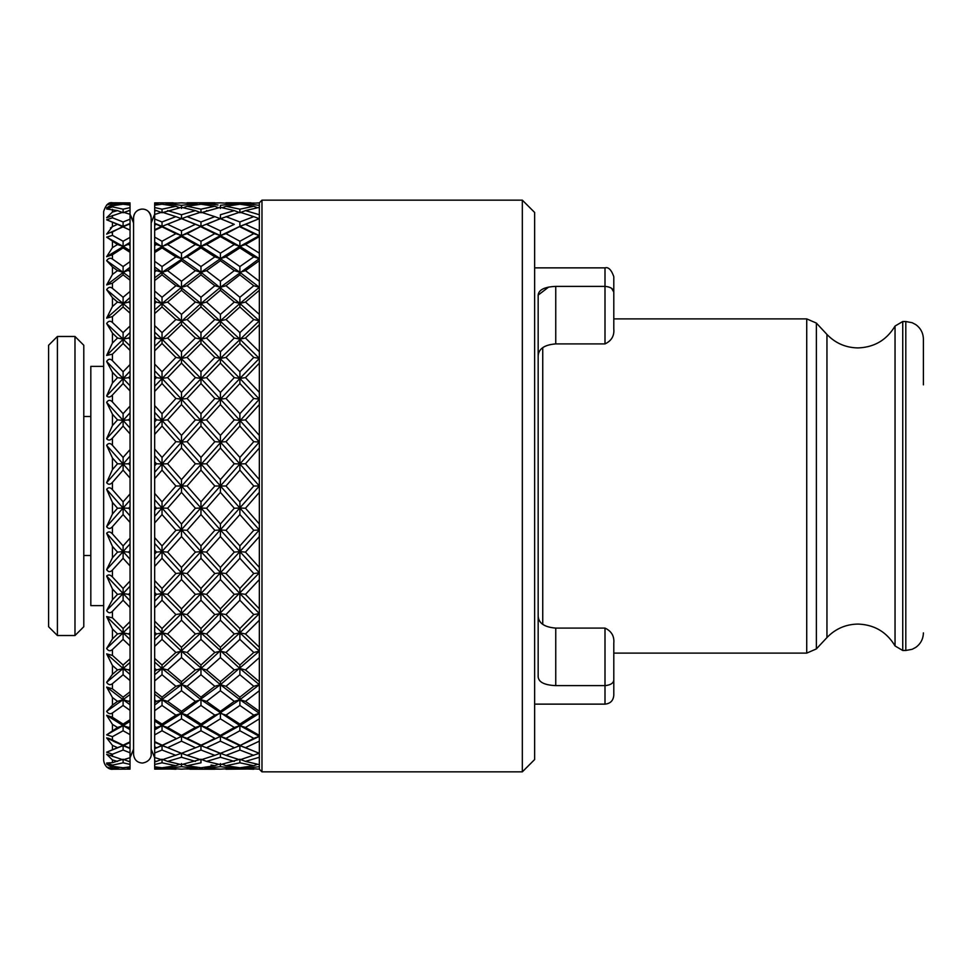 <?xml version="1.0" encoding="UTF-8"?>
<svg xmlns="http://www.w3.org/2000/svg" width="972" height="972" viewBox="0 0 972 972"><rect width="100%" height="100%" fill="white"/><g stroke="black" fill="none" stroke-linecap="round" stroke-linejoin="round"><path stroke-width="1.46" d="M923.4 384.851L923.4 339.119C923.23 332.995 920.666 328.147 915.697 324.563L912.161 322.704L905.807 321.525L905.807 650.475L912.161 649.296L915.697 647.437C920.666 643.853 923.23 639.005 923.4 632.881M542.74 347.624L542.74 624.376M133.565 222.977L130.041 214.217L133.565 221.81M130.041 747.055L130.041 741.855L123.104 745.147L128.693 747.662L130.041 747.055L130.041 748.246L128.693 747.662M130.041 721.406L123.104 725.61L117.527 727.481L106.641 734.844L112.448 736.654L123.104 730.75L130.041 734.65L130.041 719.693L123.104 724.091L123.104 725.61L128.693 727.481L130.041 726.667L130.041 728.283L128.693 727.481M130.041 694.494L123.104 699.682L117.527 701.359L112.448 705.089L106.641 711.358C108.366 713.825 110.31 714.347 112.448 712.95L123.104 705.453L130.041 710.374L130.041 691.797L123.104 697.155L123.104 699.682L128.693 701.359L130.041 700.35L130.041 702.367L128.693 701.359M130.041 586.225L123.104 593.54L117.527 594.378L112.448 599.724L106.641 610.574C108.366 613.198 110.31 613.429 112.448 611.303L123.104 600.246L130.041 607.464L130.041 581.025L123.104 588.461L123.104 593.54L128.693 594.378L130.041 592.944L130.041 595.812L128.693 594.378M130.041 543.931L123.104 551.598L117.527 552.12L112.448 557.758L106.641 569.641C108.366 572.18 110.31 572.301 112.448 570.017L123.104 558.305L130.041 565.947L130.041 538.124L123.104 545.9L123.104 551.598L128.693 552.12L130.041 550.614L130.041 553.615L128.693 552.12M130.041 500.191L123.104 508.052L117.527 508.222L112.448 514.006L106.641 526.642C108.366 529.035 110.31 529.047 112.448 526.678L123.104 514.577L130.041 522.45L130.041 493.934L123.104 501.856L123.104 508.052L128.693 508.222L130.041 506.679L130.041 509.765L128.693 508.222M130.041 456.123L106.641 482.634C108.366 484.834 110.31 484.736 112.448 482.331L123.104 470.144L130.041 478.066L130.041 449.55L123.104 457.423L123.104 463.948L128.693 463.778L130.041 462.235L130.041 465.321L128.693 463.778M130.041 412.772L106.641 438.724C108.366 440.668 110.31 440.45 112.448 438.08L123.104 426.101L130.041 433.877L130.041 406.053L123.104 413.695L123.104 420.402L128.693 419.88L130.041 418.385L130.041 421.386L128.693 419.88M130.041 371.231L106.641 395.969C108.366 397.621 110.31 397.293 112.448 394.997L123.104 383.539L130.041 390.975L130.041 364.536L123.104 371.754L123.104 378.46L128.693 377.622L130.041 376.188L130.041 379.056L128.693 377.622M130.041 267.288L106.641 284.93L112.448 283.156L123.104 274.845L130.041 280.203L130.041 261.626L123.104 266.547L123.104 272.318L130.041 269.633L130.041 271.65L128.693 270.641M130.041 242.38L106.641 256.693L112.448 254.737L123.104 247.909L130.041 252.307L130.041 237.35L123.104 241.25L123.104 246.39L130.041 243.717L130.041 245.333L128.693 244.519M130.041 229.489L130.041 223.754L130.041 224.945L128.693 224.338L130.041 223.754L130.041 219.198L123.104 221.968L123.104 226.379L128.693 224.338L106.641 234.106L123.104 226.853L130.041 230.145L117.527 224.338L112.448 226.622L106.641 234.106M261.978 771.853L261.978 200.147L522.328 200.147L522.328 771.853L261.978 771.853L259.342 769.217L259.342 486L200.973 551.598L162.032 593.54L167.609 594.378L181.485 579.567L181.485 572.836L187.086 573.516L200.973 558.305L200.973 551.598L206.55 552.12L220.401 536.593L220.401 529.959L225.99 530.299L239.89 514.577L239.89 508.052L245.479 508.222L259.342 492.379M522.328 771.853L534.636 759.545L534.636 212.455L522.328 200.147M151.158 222.977L154.669 214.217M154.669 421.884L154.669 417.887L156.468 419.88L154.669 421.884L154.669 434.375L162.032 426.101L162.032 420.402L167.609 419.88L181.485 404.571L181.485 399.164L162.032 420.402L154.669 412.286L154.669 421.884M259.342 235.613L239.89 246.39L245.479 244.519L259.342 236.609L259.342 230.826L245.479 224.338L257.459 219.405L239.89 226.379L220.401 235.613L200.973 246.39L162.032 272.318L167.609 270.641L181.485 260.678L181.485 258.649L187.086 256.875L200.973 247.909L200.973 246.39L206.55 244.519L220.401 236.609L220.401 235.613L225.99 233.657L239.89 226.379L259.342 235.613L253.765 233.657L239.89 241.25L239.89 246.39L220.401 258.649L225.99 256.875L239.89 247.909L239.89 246.39L259.342 258.649L220.401 287.287L200.973 303.495L162.032 339.167L167.609 338.025L181.485 324.733L181.485 320.821L187.086 319.533L200.973 306.97L200.973 303.495L206.55 302.061L220.401 290.3L220.401 287.287L225.99 285.732L239.89 274.845L239.89 272.318L259.342 287.287L253.765 285.732L239.89 297.262L239.89 303.495L234.288 302.061L220.401 314.406L220.401 320.821L214.824 319.533L200.973 332.618L200.973 339.167L195.384 338.025L181.485 351.767L181.485 358.425L175.896 357.429L162.032 371.754L162.032 378.46L154.669 370.769L154.669 379.517L154.669 375.727L156.468 377.622L154.669 379.517L154.669 391.449L162.032 383.539L162.032 378.46L167.609 377.622L181.485 363.139L181.485 358.425L187.086 357.429L200.973 343.493L200.973 339.167L206.55 338.025L220.401 324.733L220.401 320.821L225.99 319.533L239.89 306.97L239.89 303.495L220.401 320.821L181.485 358.425L154.669 386.236M154.669 271.978L154.669 269.317L156.468 270.641L154.669 271.978L154.669 280.556L162.032 274.845L162.032 272.318L154.669 266.972L154.669 271.978M206.55 224.338L218.518 219.405L200.973 226.379L195.384 224.338L181.485 230.826L181.485 235.613L175.896 233.657L162.032 241.25L162.032 246.39L156.468 244.519L154.669 245.6L154.669 243.45L154.669 252.586L162.032 247.909L162.032 246.39L167.609 244.519L181.485 236.609L181.485 235.613L187.086 233.657L200.973 226.379L220.401 218.688L234.288 224.338L220.401 230.826L206.55 224.338L220.401 230.826L220.401 235.613L200.973 226.379L181.485 235.613L154.669 250.873M154.669 728.55L154.669 726.4L156.468 727.481L154.669 728.55L154.669 734.893L162.032 730.75L162.032 725.61L167.609 727.481L181.485 718.818L181.485 713.351L162.032 725.61L154.669 721.127L154.669 728.55M259.342 287.287L239.89 303.495L259.342 320.821L220.401 358.425L181.485 399.164L187.086 398.484L200.973 383.539L200.973 378.46L206.55 377.622L220.401 363.139L220.401 358.425L225.99 357.429L239.89 343.493L239.89 339.167L259.342 358.425L253.765 357.429L239.89 371.754L239.89 378.46L220.401 399.164L225.99 398.484L239.89 383.539L239.89 378.46L259.342 399.164L162.032 508.052L167.609 508.222L181.485 492.379L181.485 486L187.086 486L200.973 470.144L200.973 463.948L206.55 463.778L220.401 448.007L220.401 442.041L225.99 441.701L239.89 426.101L239.89 420.402L259.342 442.041L253.765 441.701L239.89 457.423L239.89 463.948L220.401 486L225.99 486L239.89 470.144L239.89 463.948L259.342 486L253.765 486L239.89 501.856L239.89 508.052L259.342 529.959L253.765 530.299L239.89 545.9L239.89 551.598L220.401 572.836L225.99 573.516L239.89 558.305L239.89 551.598L259.342 572.836L200.973 632.833L162.032 668.505L167.609 669.939L181.485 657.594L181.485 651.179L187.086 652.467L200.973 639.382L200.973 632.833L206.55 633.975L220.401 620.233L220.401 613.575L225.99 614.571L239.89 600.246L239.89 593.54L259.342 613.575L253.765 614.571L239.89 628.507L239.89 632.833L234.288 633.975L220.401 647.267L220.401 651.179L214.824 652.467L200.973 665.03L200.973 668.505L195.384 669.939L181.485 681.7L181.485 684.713L175.896 686.268L162.032 697.155L162.032 699.682L154.669 694.154L154.669 702.683L154.669 700.022L156.468 701.359L154.669 702.683L154.669 710.678L162.032 705.453L162.032 699.682L167.609 701.359L181.485 690.728L181.485 684.713L187.086 686.268L200.973 674.738L200.973 668.505L206.55 669.939L220.401 657.594L220.401 651.179L225.99 652.467L239.89 639.382L239.89 632.833L200.973 668.505L181.485 684.713L154.669 705.028M154.669 596.273L154.669 592.483L156.468 594.378L154.669 596.273L154.669 607.913L162.032 600.246L162.032 593.54L154.669 585.764L154.669 596.273M259.342 442.041L239.89 463.948L234.288 463.778L220.401 479.621L220.401 486L214.824 486L200.973 501.856L200.973 508.052L195.384 508.222L181.485 523.993L181.485 529.959L175.896 530.299L162.032 545.9L162.032 551.598L154.669 543.433L154.669 554.113L154.669 550.116L156.468 552.12L154.669 554.113L154.669 566.421L162.032 558.305L162.032 551.598L167.609 552.12L181.485 536.593L181.485 529.959L187.086 530.299L200.973 514.577L200.973 508.052L206.55 508.222L220.401 492.379L220.401 486L154.669 559.714M119.921 767.382L112.448 768.743L106.641 766.993L112.448 769.192C112.752 769.569 105.158 769.581 103.652 760.42L103.652 211.58C105.766 204.898 108.694 201.969 112.448 202.784L106.641 205.007L112.448 203.257L117.527 203.658L112.448 204.169L106.641 207.935L112.448 205.724L123.104 204.229L130.041 205.141L130.041 203.78L128.693 203.658L130.041 202.893L123.104 203.233L123.104 204.229M107.783 738.113L109.386 738.623M109.447 738.647L111.136 739.352M112.448 736.654L112.448 739.996L123.104 745.147L106.641 737.894L112.448 745.378L112.448 749.825L117.527 747.662L106.641 752.207L112.448 754.199L111.124 754.503M126.287 767.382L130.041 768.22L130.041 766.859L123.104 767.771L112.448 766.276L106.641 764.065L112.448 767.831L117.527 768.342M112.448 766.276L112.448 765.134L123.104 762.813L123.104 759.254L112.448 762.692L106.641 763.008L112.448 765.134L123.104 762.813L130.041 764.381L130.041 760.979M130.041 742.511L123.104 745.621L123.104 750.032L112.448 754.199L123.104 750.032L130.041 752.802L130.041 757.698L123.104 759.837L106.641 754.284L112.448 759.97L117.527 761.392M123.104 724.091L112.448 717.263L106.641 715.307L112.448 724.395L117.527 727.481M123.104 697.155L112.448 688.844L106.641 687.07L112.448 697.544L117.527 701.359M106.641 682.32C108.366 684.896 110.31 685.345 112.448 683.656L123.104 674.738L130.041 680.582L130.041 674.422L123.104 668.505L128.693 669.939L130.041 668.748L130.041 658.822L123.104 665.03L123.104 668.505L106.641 682.32L112.448 674.313L112.448 665.48L117.527 669.939L112.448 674.313M123.104 665.03L112.448 655.42L106.641 653.889L112.448 665.48M106.641 648.446C108.366 651.082 110.31 651.422 112.448 649.49L123.104 639.382L130.041 645.991L130.041 639.479L123.104 632.833L128.693 633.975L130.041 632.663L130.041 621.594L123.104 628.507L123.104 632.833L106.641 648.446L112.448 638.908L112.448 628.993L117.527 633.975L112.448 638.908M123.104 628.507L112.448 617.84L106.641 616.564L112.448 628.993M123.104 588.461L112.448 577.004C110.322 574.707 108.378 574.391 106.641 576.032L112.448 588.996L117.527 594.378M123.104 545.9L112.448 533.92C110.322 531.55 108.378 531.332 106.641 533.276L112.448 546.446L117.527 552.12M123.104 501.856L112.448 489.669C110.322 487.264 108.378 487.166 106.641 489.366L112.448 502.427L117.527 508.222M126.287 204.618L128.693 203.658M130.041 211.021L130.041 207.619L123.104 209.187L123.104 212.746L130.041 210.256L130.041 210.973L128.693 210.608M130.041 214.691L130.041 210.973M123.104 212.746L117.527 210.608L112.448 212.03L106.641 217.716L123.104 212.163L130.041 214.302L130.041 219.198M130.041 223.463L123.104 226.379L106.641 219.794L117.527 224.338L112.448 222.175L112.448 226.622L117.527 224.338L119.75 225.176M123.104 241.25L112.448 235.346L112.448 232.004L123.104 226.379M130.041 250.594L123.104 246.39L117.527 244.519L112.448 247.605L106.641 256.693M123.104 247.909L123.104 246.39L106.641 237.156L117.527 244.519M130.041 277.506L123.104 272.318L117.527 270.641L112.448 274.456L106.641 284.93M123.104 274.845L123.104 272.318L106.641 260.642L112.448 266.911L117.527 270.641M130.041 297.578L130.041 291.418L123.104 297.262L123.104 303.495L128.693 302.061L130.041 300.895L130.041 297.578L106.641 318.111L112.448 316.58L123.104 306.97L130.041 313.178L130.041 309.546L123.104 303.495L117.527 302.061L112.448 306.52L106.641 318.111M130.041 309.546L130.041 303.252L128.693 302.061M130.041 303.252L130.041 300.895M123.104 306.97L123.104 303.495L106.641 289.68L112.448 297.687L117.527 302.061M130.041 332.521L130.041 326.009L123.104 332.618L123.104 339.167L128.693 338.025L130.041 336.701L130.041 332.521L106.641 355.436L112.448 354.16L123.104 343.493L130.041 350.406L130.041 345.935L123.104 339.167L117.527 338.025L112.448 343.007L106.641 355.436M130.041 345.935L130.041 339.337L128.693 338.025M130.041 339.337L130.041 336.701M123.104 343.493L123.104 339.167L106.641 323.555L112.448 333.092L117.527 338.025M130.041 385.775L123.104 378.46L117.527 377.622L112.448 383.004L106.641 395.969M123.104 383.539L123.104 378.46L106.641 361.426L112.448 372.276L117.527 377.622M130.041 428.069L123.104 420.402L117.527 419.88L112.448 425.554L106.641 438.724M123.104 426.101L123.104 420.402L106.641 402.359L112.448 414.242L117.527 419.88M130.041 471.809L123.104 463.948L117.527 463.778L112.448 469.573L106.641 482.634M123.104 470.144L123.104 463.948L106.641 445.358L112.448 457.994L117.527 463.778M130.041 515.877L123.104 508.052L106.641 526.642M123.104 514.577L123.104 508.052L106.641 489.366M130.041 559.228L123.104 551.598L106.641 569.641M123.104 558.305L123.104 551.598L106.641 533.276M130.041 600.769L123.104 593.54L106.641 610.574M123.104 600.246L123.104 593.54L106.641 576.032M130.041 626.065L123.104 632.833L117.527 633.975M130.041 639.479L130.041 635.299L128.693 633.975M130.041 635.299L130.041 632.663M123.104 639.382L123.104 632.833L106.641 616.564M130.041 662.454L123.104 668.505L117.527 669.939M130.041 674.422L130.041 671.105L128.693 669.939M130.041 671.105L130.041 668.748M123.104 674.738L123.104 668.505L106.641 653.889M130.041 704.712L123.104 699.682L106.641 711.358M123.104 705.453L123.104 699.682L106.641 687.07M130.041 729.62L123.104 725.61L106.641 734.844M123.104 730.75L123.104 725.61L106.641 715.307M130.041 752.802L130.041 748.537L123.104 745.621L106.641 752.207M128.887 748.063L130.041 748.246M123.104 759.254L128.693 761.392L130.041 761.027L130.041 757.309M130.041 761.027L130.041 761.744L128.693 761.392M113.384 769.18L130.041 769.107L128.693 768.342M123.104 768.767L123.104 767.771M121.148 731.867L113.384 736.156M116.616 742.717L113.384 741.199M117.527 747.662L112.448 745.378L117.527 747.662L123.104 745.621L106.641 737.894M113.384 760.25L112.448 759.97L112.448 762.692M112.448 769.217L130.041 769.107M130.041 766.859L130.041 764.381M130.041 741.855L130.041 734.65M130.041 719.693L130.041 710.374M130.041 691.797L130.041 680.582M130.041 658.822L130.041 645.991M130.041 621.594L130.041 607.464M130.041 581.025L130.041 565.947M130.041 538.124L130.041 522.45M130.041 493.934L130.041 478.066M123.104 457.423L112.448 445.322C110.322 442.953 108.378 442.965 106.641 445.358M130.041 449.55L130.041 433.877M123.104 413.695L112.448 401.983C110.322 399.699 108.378 399.82 106.641 402.359M130.041 406.053L130.041 390.975M123.104 371.754L112.448 360.697C110.322 358.571 108.378 358.814 106.641 361.426M130.041 364.536L130.041 350.406M123.104 332.618L112.448 322.51C110.322 320.578 108.378 320.918 106.641 323.555M130.041 326.009L130.041 313.178M123.104 297.262L112.448 288.344C110.322 286.655 108.378 287.105 106.641 289.68M130.041 291.418L130.041 280.203M123.104 266.547L112.448 259.05C110.322 257.641 108.378 258.175 106.641 260.642M130.041 261.626L130.041 252.307M121.148 240.133L112.448 235.346L106.641 237.156M130.041 237.35L130.041 230.145M112.448 215.529L112.448 217.801L123.104 221.968L112.448 217.801L106.641 219.794M112.448 205.724L112.448 206.866L123.104 209.187L112.448 206.866L106.641 208.992L117.527 210.608M130.041 207.619L130.041 205.141M119.921 204.618L117.527 203.658M123.104 203.233L112.448 202.808L123.104 203.233M130.041 202.893L112.448 202.784L107.771 204.144M112.448 209.308L112.448 212.03L116.093 210.997M110.48 227.995L112.448 226.622M112.448 232.004L111.124 232.648M130.041 224.945L130.041 223.754M206.55 727.481L220.401 735.391L206.55 727.481L220.401 718.818L220.401 713.351L225.99 715.125L239.89 705.453L239.89 699.682L200.973 725.61L206.55 727.481L211.677 724.359M183.368 764.271L187.086 765.729L200.973 762.813L200.973 759.254L206.55 761.392L220.401 757.261L220.401 753.264L214.824 755.353L200.973 750.032L200.973 745.621L218.518 752.595L200.973 745.621L181.485 753.312L167.609 747.662L181.485 741.174L181.485 736.387L187.086 738.343L200.973 730.75L200.973 725.61L181.485 736.387L162.032 745.621L167.609 747.662M225.358 768.961L239.89 768.767L239.89 767.771L225.99 765.729L239.89 762.813L239.89 759.254L245.479 761.392L259.342 757.261M236.694 767.382L234.288 768.342L220.401 769.144L206.55 768.342L220.401 766.653L220.401 763.555M186.454 768.961L220.401 769.144M200.973 768.767L200.973 767.771L187.086 765.729M204.156 767.382L206.55 768.342M222.284 764.271L225.99 765.729M257.471 764.271L253.765 765.729L239.89 767.771M239.89 762.813L253.765 765.729M259.342 764.66L245.479 761.392M220.401 753.264L225.99 755.353L239.89 750.032L239.89 745.621L220.401 753.312L206.55 747.662L220.401 741.174L220.401 736.387L200.973 745.621L181.485 736.387L154.669 748.707L154.669 752.972L162.032 750.032L162.032 745.621L154.669 748.707M259.342 613.575L239.89 632.833L259.342 651.179L220.401 684.713L181.485 713.351L187.086 715.125L200.973 705.453L200.973 699.682L206.55 701.359L220.401 690.728L220.401 684.713L225.99 686.268L239.89 674.738L239.89 668.505L259.342 684.713L253.765 686.268L239.89 697.155L239.89 699.682L259.342 713.351L239.89 725.61L220.401 736.387L225.99 738.343L239.89 730.75L239.89 725.61L259.342 736.387L253.765 738.343L239.89 745.621L222.284 752.595M214.824 755.353L200.973 759.837L187.086 755.353L200.973 750.032L214.824 755.353M200.973 759.254L181.485 764.66L167.609 761.392L181.485 757.261L181.485 753.264L187.086 755.353M154.669 761.088L154.669 764.466L162.032 762.813L162.032 759.254L167.609 761.392M239.89 730.75L253.765 738.343M259.342 735.391L245.479 727.481L259.342 718.818M259.342 713.351L253.765 715.125L239.89 724.091L239.89 725.61L245.479 727.481M259.342 684.713L239.89 699.682L234.288 701.359L220.401 711.322L220.401 713.351L214.824 715.125L200.973 724.091L200.973 725.61L195.384 727.481L181.485 735.391L181.485 736.387L162.032 725.61L156.468 727.481M239.89 674.738L253.765 686.268M259.342 681.7L245.479 669.939L259.342 657.594M259.342 651.179L253.765 652.467L239.89 665.03L239.89 668.505L245.479 669.939M239.89 600.246L253.765 614.571M259.342 608.861L245.479 594.378L259.342 579.567M259.342 572.836L253.765 573.516L239.89 588.461L239.89 593.54L245.479 594.378M259.342 529.959L239.89 551.598L234.288 552.12L220.401 567.429L220.401 572.836L200.973 593.54L206.55 594.378L220.401 579.567L220.401 572.836L214.824 573.516L200.973 588.461L200.973 593.54L181.485 613.575L187.086 614.571L200.973 600.246L200.973 593.54L195.384 594.378L181.485 608.861L181.485 613.575L162.032 632.833L167.609 633.975L181.485 620.233L181.485 613.575L175.896 614.571L162.032 628.507L162.032 632.833L154.669 639.904L154.669 646.404L162.032 639.382L162.032 632.833L156.468 633.975L154.669 635.724L154.669 639.904M239.89 514.577L253.765 530.299M259.342 523.993L245.479 508.222M239.89 426.101L253.765 441.701M259.342 399.164L253.765 398.484L239.89 413.695L239.89 420.402L234.288 419.88L220.401 435.407L220.401 442.041L239.89 463.948L245.479 463.778L259.342 448.007L259.342 435.407L245.479 419.88L259.342 404.571L259.342 392.433L245.479 377.622L259.342 363.139L259.342 351.767L245.479 338.025L259.342 324.733L259.342 314.406L245.479 302.061L259.342 290.3L259.342 281.273L245.479 270.641L259.342 260.678L259.342 253.182L245.479 244.519M259.342 435.407L259.342 404.571M259.342 358.425L239.89 378.46L234.288 377.622L220.401 392.433L220.401 399.164L239.89 420.402L245.479 419.88M220.401 404.571L220.401 399.164L200.973 420.402L206.55 419.88L220.401 404.571L234.288 419.88M259.342 320.821L253.765 319.533L239.89 332.618L239.89 339.167L234.288 338.025L220.401 351.767L220.401 358.425L214.824 357.429L200.973 371.754L200.973 378.46L220.401 399.164L214.824 398.484L200.973 413.695L200.973 420.402L181.485 442.041L187.086 441.701L200.973 426.101L200.973 420.402L195.384 419.88L181.485 435.407L181.485 442.041L162.032 463.948L167.609 463.778L181.485 448.007L181.485 442.041L175.896 441.701L162.032 457.423L162.032 463.948L154.669 472.307L154.669 478.576L162.032 470.144L162.032 463.948L156.468 463.778L154.669 465.831L154.669 472.307M239.89 343.493L253.765 357.429M259.342 351.767L259.342 324.733M259.342 258.649L253.765 256.875L239.89 266.547L239.89 272.318L234.288 270.641L220.401 281.273L220.401 287.287L214.824 285.732L200.973 297.262L200.973 303.495L239.89 339.167L245.479 338.025M239.89 274.845L253.765 285.732M259.342 281.273L259.342 260.678M214.824 233.657L200.973 226.853L214.824 233.657L200.973 241.25L214.824 233.657L220.401 235.613L239.89 246.39L234.288 244.519L220.401 253.182L220.401 258.649L239.89 272.318L245.479 270.641M220.401 260.678L220.401 258.649L200.973 272.318L206.55 270.641L220.401 260.678L234.288 270.641M187.086 233.657L200.973 241.25L200.973 246.39L220.401 258.649L214.824 256.875L200.973 266.547L200.973 272.318L181.485 287.287L187.086 285.732L200.973 274.845L200.973 272.318L195.384 270.641L181.485 281.273L181.485 287.287L162.032 303.495L167.609 302.061L181.485 290.3L181.485 287.287L175.896 285.732L162.032 297.262L162.032 303.495L154.669 309.934L154.669 313.579L162.032 306.97L162.032 303.495L156.468 302.061L154.669 303.629L154.669 309.934M239.89 226.853L253.765 233.657M259.342 230.826L259.342 214.739L245.479 210.608L259.342 207.34L259.342 205.347L245.479 203.658L259.342 202.856L261.978 200.147M257.459 219.405L259.342 218.688M259.342 218.736L253.765 216.647L239.89 221.968L239.89 226.379L245.479 224.338M257.471 207.729L253.765 206.271L239.89 209.187L239.89 212.746L234.288 210.608L220.401 214.739L220.401 218.736L239.89 212.163L253.765 216.647M220.401 218.736L214.824 216.647L200.973 221.968L200.973 226.379L183.38 219.405L195.384 224.338M179.601 219.405L162.032 226.379L181.485 218.688L183.38 219.405M187.086 216.647L200.973 212.163L214.824 216.647L200.973 221.968L187.086 216.647L181.485 218.736L175.896 216.647L162.032 221.968L154.669 219.028L154.669 214.448L162.032 212.163L175.896 216.647M218.53 207.729L214.824 206.271L200.973 209.187L200.973 212.746L220.401 207.34L234.288 210.608M222.284 207.729L225.99 206.271L239.89 204.229L253.765 206.271M259.342 205.347L259.342 202.856M243.073 204.618L245.479 203.658M225.358 203.039L241.117 203.148M204.156 204.618L206.55 203.658L220.401 202.856L200.973 203.233L200.973 204.229L214.824 206.271M183.368 207.729L187.086 206.271L200.973 204.229M197.79 204.618L195.384 203.658L181.485 205.347L181.485 208.445M165.216 204.618L167.609 203.658L181.485 202.856L195.384 203.658M186.454 203.039L214.824 202.784L187.086 202.784M218.056 204.995L206.55 203.658M207.984 210.997L206.55 210.608M234.288 244.519L220.401 236.609L206.55 244.519L211.677 247.641M187.086 206.271L200.973 209.187L211.058 206.975M176.527 203.039L154.669 202.881L173.125 202.808M162.032 203.233L162.032 204.229L175.896 206.271L162.032 209.187L162.032 212.746L181.485 207.34L195.384 210.608L181.485 214.739L167.609 210.608M154.669 202.881L156.468 203.658L154.669 203.5M158.861 204.618L156.468 203.658M154.669 203.828L154.669 205.201L162.032 204.229M179.613 207.729L175.896 206.271M162.032 212.746L156.468 210.608L154.669 211.094L154.669 214.824M154.669 211.094L154.669 210.134L156.468 210.608M162.032 209.187L154.669 207.534L154.669 210.912M154.669 207.534L154.669 205.201M181.485 205.347L167.609 203.658M254.397 203.039L239.89 203.233L239.89 204.229M250.995 202.808L225.99 202.784M236.694 204.618L234.288 203.658L220.401 205.347L220.401 208.445M220.401 202.856L234.288 203.658M200.973 212.746L195.384 210.608M181.485 214.739L181.485 218.736M162.032 221.968L162.032 226.379L154.669 223.293L156.468 224.338L154.669 225.14L154.669 223.56M154.669 219.028L154.669 223.293M154.669 225.14L154.669 230.364L162.032 226.853L156.468 224.338M181.485 236.609L195.384 244.519L200.973 246.39L181.485 235.613L162.032 226.379L154.669 229.696M195.384 244.519L181.485 253.182L181.485 258.649L154.669 242.125L154.669 243.45L156.468 244.519M162.032 241.25L154.669 237.107L154.669 242.125M162.032 226.853L175.896 233.657M154.669 237.107L154.669 230.364M181.485 230.826L167.609 224.338M239.89 209.187L225.99 206.271M239.89 212.746L245.479 210.608M259.342 214.739L259.342 207.34M239.89 221.968L225.99 216.647M234.288 224.338L222.284 219.405M181.485 253.182L167.609 244.519M245.479 302.061L239.89 303.495L200.973 272.318L181.485 258.649L175.896 256.875L162.032 266.547L154.669 261.322L154.669 252.586M162.032 247.909L175.896 256.875M162.032 266.547L162.032 272.318L156.468 270.641M154.669 261.322L154.669 266.972M181.485 290.3L195.384 302.061L200.973 303.495L162.032 272.318L154.669 277.846M154.669 303.629L154.669 300.506L156.468 302.061M195.384 302.061L181.485 314.406L181.485 320.821L154.669 297.213L154.669 300.506M162.032 297.262L154.669 291.053L154.669 297.213M162.032 274.845L175.896 285.732M154.669 291.053L154.669 280.556M181.485 281.273L167.609 270.641M181.485 260.678L195.384 270.641M200.973 266.547L187.086 256.875M200.973 247.909L214.824 256.875M220.401 253.182L206.55 244.519M239.89 241.25L225.99 233.657M259.342 253.182L259.342 236.609M239.89 247.909L253.765 256.875M239.89 266.547L225.99 256.875M220.401 281.273L206.55 270.641M200.973 274.845L214.824 285.732M200.973 297.262L187.086 285.732M181.485 314.406L167.609 302.061M245.479 377.622L239.89 378.46L200.973 339.167L181.485 320.821L175.896 319.533L162.032 332.618L154.669 325.596L154.669 313.579M162.032 306.97L175.896 319.533M162.032 332.618L162.032 339.167L154.669 332.096L154.669 336.276L156.468 338.025L154.669 339.775L154.669 336.276M154.669 325.596L154.669 332.096M154.669 339.775L154.669 350.856L162.032 343.493L162.032 339.167L156.468 338.025M181.485 363.139L195.384 377.622L200.973 378.46L162.032 339.167L154.669 346.372M195.384 377.622L181.485 392.433L181.485 399.164L162.032 378.46L156.468 377.622M162.032 371.754L154.669 364.087L154.669 370.769M162.032 343.493L175.896 357.429M154.669 364.087L154.669 350.856M181.485 351.767L167.609 338.025M181.485 324.733L195.384 338.025M200.973 332.618L187.086 319.533M200.973 306.97L214.824 319.533M220.401 314.406L206.55 302.061M220.401 290.3L234.288 302.061M239.89 297.262L225.99 285.732M259.342 314.406L259.342 290.3M239.89 306.97L253.765 319.533M239.89 332.618L225.99 319.533M220.401 324.733L234.288 338.025M220.401 351.767L206.55 338.025M200.973 343.493L214.824 357.429M200.973 371.754L187.086 357.429M181.485 392.433L167.609 377.622M200.973 426.101L214.824 441.701L220.401 442.041L181.485 399.164L175.896 398.484L162.032 413.695L154.669 405.579L154.669 391.449M162.032 383.539L175.896 398.484M162.032 413.695L162.032 420.402L156.468 419.88M154.669 405.579L154.669 412.286M214.824 441.701L200.973 457.423L200.973 463.948L162.032 420.402L154.669 428.567M154.669 465.831L154.669 461.736L156.468 463.778M220.401 492.379L234.288 508.222L239.89 508.052L200.973 463.948L195.384 463.778L181.485 479.621L181.485 486L154.669 455.613L154.669 461.736M162.032 457.423L154.669 449.04L154.669 455.613M162.032 426.101L175.896 441.701M154.669 449.04L154.669 434.375M181.485 435.407L167.609 419.88M181.485 404.571L195.384 419.88M200.973 413.695L187.086 398.484M200.973 383.539L214.824 398.484M220.401 392.433L206.55 377.622M220.401 363.139L234.288 377.622M239.89 371.754L225.99 357.429M259.342 392.433L259.342 363.139M239.89 383.539L253.765 398.484M239.89 413.695L225.99 398.484M220.401 435.407L206.55 419.88M200.973 457.423L187.086 441.701M181.485 448.007L195.384 463.778M181.485 479.621L167.609 463.778M234.288 508.222L220.401 523.993L220.401 529.959L181.485 486L175.896 486L162.032 501.856L154.669 493.424L154.669 478.576M162.032 470.144L175.896 486M162.032 501.856L162.032 508.052L154.669 499.693L154.669 506.169L156.468 508.222L154.669 510.264L154.669 506.169M154.669 493.424L154.669 499.693M154.669 510.264L154.669 522.96L162.032 514.577L162.032 508.052L156.468 508.222M259.342 567.429L245.479 552.12L239.89 551.598L220.401 529.959L214.824 530.299L200.973 545.9L200.973 551.598L162.032 508.052L154.669 516.387M220.401 579.567L234.288 594.378L239.89 593.54L200.973 551.598L195.384 552.12L181.485 567.429L181.485 572.836L162.032 551.598L156.468 552.12M162.032 545.9L154.669 537.625L154.669 543.433M162.032 514.577L175.896 530.299M154.669 537.625L154.669 522.96M181.485 523.993L167.609 508.222M181.485 492.379L195.384 508.222M200.973 501.856L187.086 486M200.973 470.144L214.824 486M220.401 479.621L206.55 463.778M220.401 448.007L234.288 463.778M239.89 457.423L225.99 441.701M259.342 486L259.342 479.621L245.479 463.778M259.342 479.621L259.342 448.007M239.89 470.144L253.765 486M239.89 501.856L225.99 486M220.401 523.993L206.55 508.222M200.973 514.577L214.824 530.299M200.973 545.9L187.086 530.299M181.485 536.593L195.384 552.12M181.485 567.429L167.609 552.12M234.288 594.378L220.401 608.861L220.401 613.575L181.485 572.836L175.896 573.516L162.032 588.461L154.669 580.551L154.669 566.421M162.032 558.305L175.896 573.516M162.032 588.461L162.032 593.54L156.468 594.378M154.669 580.551L154.669 585.764M259.342 647.267L245.479 633.975L239.89 632.833L220.401 613.575L214.824 614.571L200.973 628.507L200.973 632.833L162.032 593.54L154.669 601.231M154.669 635.724L154.669 632.225L156.468 633.975M220.401 657.594L234.288 669.939L239.89 668.505L200.973 632.833L195.384 633.975L181.485 647.267L181.485 651.179L154.669 625.628L154.669 632.225M162.032 628.507L154.669 621.144L154.669 625.628M162.032 600.246L175.896 614.571M154.669 621.144L154.669 607.913M181.485 608.861L167.609 594.378M181.485 579.567L195.384 594.378M200.973 588.461L187.086 573.516M200.973 558.305L214.824 573.516M220.401 567.429L206.55 552.12M220.401 536.593L234.288 552.12M239.89 545.9L225.99 530.299M245.479 552.12L259.342 536.593M239.89 558.305L253.765 573.516M239.89 588.461L225.99 573.516M220.401 608.861L206.55 594.378M200.973 600.246L214.824 614.571M200.973 628.507L187.086 614.571M181.485 620.233L195.384 633.975M181.485 647.267L167.609 633.975M234.288 669.939L220.401 681.7L220.401 684.713L181.485 651.179L175.896 652.467L162.032 665.03L154.669 658.421L154.669 646.404M162.032 639.382L175.896 652.467M162.032 665.03L162.032 668.505L154.669 662.066L154.669 668.372L156.468 669.939L154.669 671.494L154.669 668.372M154.669 658.421L154.669 662.066M154.669 671.494L154.669 680.947L162.032 674.738L162.032 668.505L156.468 669.939M259.342 711.322L245.479 701.359L239.89 699.682L220.401 684.713L214.824 686.268L200.973 697.155L200.973 699.682L162.032 668.505L154.669 674.787M220.401 718.818L234.288 727.481L239.89 725.61L200.973 699.682L195.384 701.359L181.485 711.322L181.485 713.351L162.032 699.682L156.468 701.359M162.032 697.155L154.669 691.444L154.669 694.154M162.032 674.738L175.896 686.268M154.669 691.444L154.669 680.947M181.485 681.7L167.609 669.939M181.485 657.594L195.384 669.939M200.973 665.03L187.086 652.467M200.973 639.382L214.824 652.467M220.401 647.267L206.55 633.975M220.401 620.233L234.288 633.975M239.89 628.507L225.99 614.571M245.479 633.975L259.342 620.233M239.89 639.382L253.765 652.467M239.89 665.03L225.99 652.467M220.401 681.7L206.55 669.939M200.973 674.738L214.824 686.268M200.973 697.155L187.086 686.268M181.485 690.728L195.384 701.359M181.485 711.322L167.609 701.359M234.288 727.481L220.401 735.391L220.401 736.387L200.973 725.61L181.485 713.351L175.896 715.125L162.032 724.091L154.669 719.414L154.669 710.678M162.032 705.453L175.896 715.125M162.032 724.091L162.032 725.61L154.669 729.875M154.669 719.414L154.669 721.127M154.669 748.44L154.669 746.861L156.468 747.662M179.601 752.595L154.669 742.304L154.669 746.861M162.032 745.147L154.669 741.636L154.669 742.304M162.032 730.75L175.896 738.343M154.669 741.636L154.669 734.893M181.485 735.391L167.609 727.481M181.485 718.818L195.384 727.481M200.973 724.091L187.086 715.125M200.973 705.453L214.824 715.125M220.401 711.322L206.55 701.359M220.401 690.728L234.288 701.359M239.89 697.155L225.99 686.268M245.479 701.359L259.342 690.728M239.89 705.453L253.765 715.125M239.89 724.091L225.99 715.125M259.342 736.387L239.89 745.621L220.401 736.387L200.973 745.147L187.086 738.343M200.973 730.75L214.824 738.343L200.973 730.75M214.824 738.343L200.973 745.621L183.38 752.595M181.485 741.174L195.384 747.662M181.485 753.264L162.032 759.837L154.669 757.553L154.669 752.972M162.032 750.032L175.896 755.353M154.669 760.906L156.468 761.392L154.669 761.866L154.669 757.176M162.032 759.254L156.468 761.392M165.216 767.382L167.609 768.342L181.485 766.653L181.485 763.555M179.613 764.271L175.896 765.729L162.032 767.771L154.669 766.799L154.669 768.172L156.468 768.342L154.669 769.119L162.032 768.767L162.032 767.771M158.861 767.382L156.468 768.342M162.032 762.813L175.896 765.729M154.669 766.799L154.669 764.466M181.485 757.261L195.384 761.392M206.55 747.662L220.401 741.174L234.288 747.662M239.89 745.147L225.99 738.343M259.342 753.312L239.89 745.621L245.479 747.662L259.342 741.174M257.459 752.595L245.479 747.662M259.342 753.264L239.89 759.837L225.99 755.353M239.89 750.032L253.765 755.353M239.89 759.254L220.401 764.66L206.55 761.392M207.984 761.003L220.401 757.261L234.288 761.392M218.53 764.271L214.824 765.729L200.973 767.771M211.058 765.025L214.824 765.729M197.79 767.382L195.384 768.342L181.485 769.144L167.609 768.342M181.485 766.653L195.384 768.342M176.527 768.961L154.669 769.119M162.032 768.767L175.896 769.217M189.868 769.192L214.824 769.217M220.401 766.653L234.288 768.342M243.073 767.382L245.479 768.342L259.342 766.653M259.342 769.144L245.479 768.342M254.397 768.961L225.99 769.217M239.89 768.767L253.765 769.217M154.669 245.6L154.669 243.45M604.997 628.094L555.753 628.094L555.753 685.612L604.997 685.612L604.997 628.094C611.497 631.156 614.426 636.162 613.794 643.087L613.794 679.793C613.636 683.109 610.695 685.053 604.997 685.612L604.997 704.129L534.636 704.129M548.658 287.056L538.16 295.111C538.707 289.79 544.575 286.886 555.753 286.388L555.753 343.906L604.997 343.906L604.997 267.871L534.636 267.871M604.997 704.129C610.343 703.607 613.271 700.678 613.794 695.332L613.794 653.111L806.724 653.111L816.371 648.919L816.371 323.081L826.953 334.429L826.953 637.571C835.422 628.787 845.762 624.291 857.96 624.085C874.29 624.656 886.646 631.946 895.042 645.943L902.745 650.475L905.807 650.475M604.997 685.612L606.443 685.527M555.753 685.612C544.587 685.126 538.731 682.223 538.16 676.889L538.16 295.111M538.16 615.568C538.281 622.979 544.15 627.147 555.753 628.094M555.753 343.906C544.174 344.829 538.306 349.009 538.16 356.432M604.997 267.871C608.411 266.826 611.352 269.754 613.794 276.668L613.794 292.208C613.636 288.891 610.695 286.947 604.997 286.388L555.753 286.388M604.997 343.906C611.485 340.832 614.426 335.838 613.794 328.913L613.794 292.208L613.794 318.889L806.724 318.889L806.724 653.111M613.794 292.098L611.631 288.368M57.397 336.482L48.6 345.267L48.6 626.733L57.397 635.518L74.99 635.518L74.99 336.482L57.397 336.482L57.397 635.518M74.99 336.482L83.786 345.267L83.786 626.733L74.99 635.518M103.652 366.383L90.821 366.383L90.821 605.617L103.652 605.617M826.953 334.429C835.422 343.213 845.762 347.709 857.96 347.915C874.29 347.344 886.646 340.054 895.042 326.057L895.042 645.943M895.042 326.057L902.745 321.525L902.745 650.475M112.448 489.669L112.448 482.331M112.448 768.743L112.448 767.831M112.448 756.471L112.448 754.199M112.448 730.47L112.448 724.395M112.448 717.263L112.448 712.95M112.448 705.089L112.448 697.544M112.448 688.844L112.448 683.656M112.448 655.42L112.448 649.49M112.448 617.84L112.448 611.303M112.448 599.724L112.448 588.996M112.448 577.004L112.448 570.017M112.448 557.758L112.448 546.446M112.448 533.92L112.448 526.678M112.448 514.006L112.448 502.427M112.448 469.573L112.448 457.994M112.448 445.322L112.448 438.08M112.448 425.554L112.448 414.242M112.448 401.983L112.448 394.997M112.448 383.004L112.448 372.276M112.448 360.697L112.448 354.16M112.448 343.007L112.448 333.092M112.448 322.51L112.448 316.58M112.448 306.52L112.448 297.687M112.448 288.344L112.448 283.156M112.448 274.456L112.448 266.911M112.448 259.05L112.448 254.737M112.448 247.605L112.448 241.53M112.448 204.169L112.448 203.257M142.362 209.102A8.797 8.784 180 0 0 133.565 217.886L133.565 754.26C134.185 759.703 137.113 762.631 142.362 763.056C151.316 761.671 151.535 754.223 151.158 754.26L151.158 217.886A8.797 8.784 180 0 0 142.362 209.102M902.745 321.525L905.807 321.525M806.724 318.889L816.371 323.081M826.953 637.571L816.371 648.919M133.565 749.169L130.041 757.783M151.158 749.169L154.669 757.783M151.158 217.886L151.158 217.886C150.016 211.75 146.833 208.834 141.596 209.126C136.663 209.976 133.978 212.892 133.565 217.886M83.786 555.486L90.821 555.486M83.786 416.514L90.821 416.514"/></g></svg>
